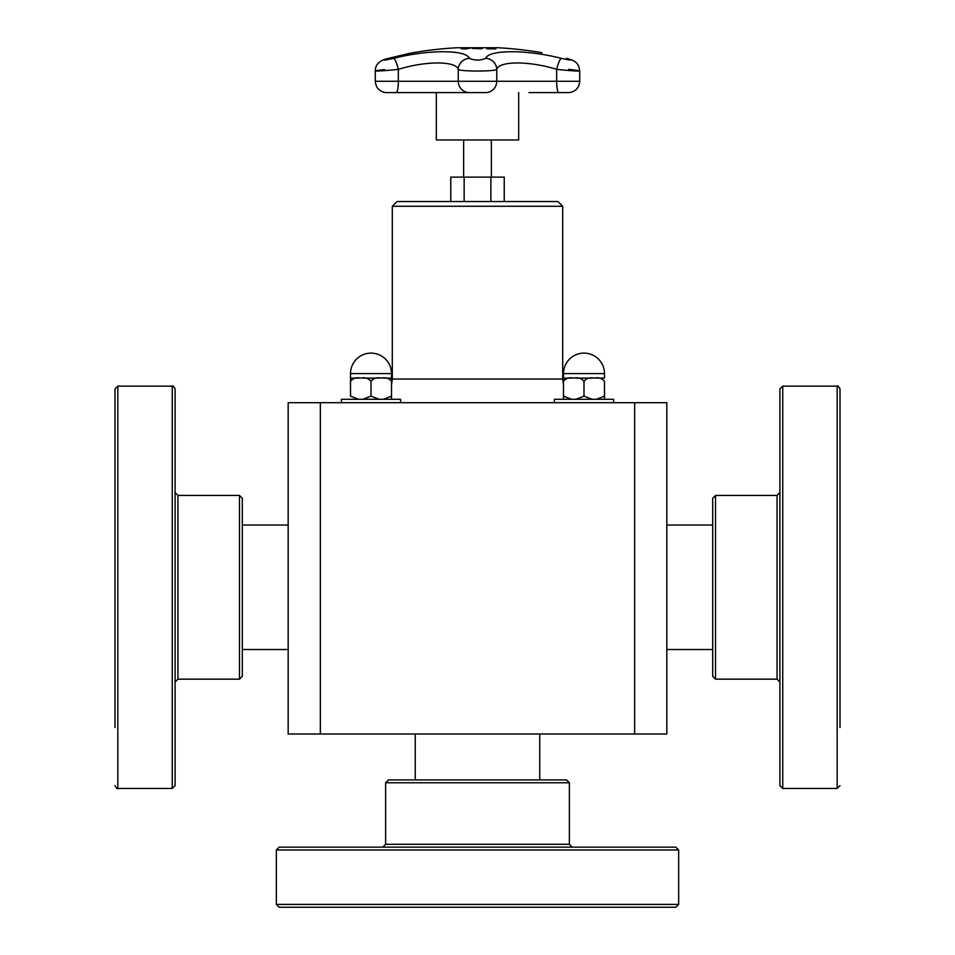 <?xml version="1.0" encoding="UTF-8"?>
<svg xmlns="http://www.w3.org/2000/svg" width="955" height="955" viewBox="0 0 955 955"><rect width="100%" height="100%" fill="white"/><g stroke="black" fill="none" stroke-linecap="round" stroke-linejoin="round"><path stroke-width="1.43" d="M518.672 92.587L518.672 139.967L436.328 139.967L436.328 92.587L417.323 92.587M463.629 177.117L463.629 139.967M504.228 201.541L504.228 177.117L450.772 177.117L450.772 201.541M242.307 650.248L242.307 498.259L239.466 495.418L239.466 679.16L242.307 676.319L242.307 650.248M239.466 679.16L177.94 679.16L177.94 495.418L175.099 492.577L175.099 654.259M175.099 727.519L175.099 388.971C173.619 386.262 172.664 385.319 172.258 386.13L172.258 788.448L175.099 785.607L175.099 727.519M175.099 670.124L175.099 722.649M114.994 727.519L114.994 388.971L114.994 727.519M114.994 619.282L114.994 542.046M114.994 722.649L114.994 670.124M712.693 650.248L712.693 676.319L715.534 679.16L715.534 495.418L712.693 498.259L712.693 650.248M779.901 654.259L779.901 388.971L779.901 785.607L779.901 682.001L777.06 679.16L715.534 679.16M779.901 504.455L779.901 451.942M840.006 727.519L840.006 388.971L840.006 727.519M840.006 451.942L840.006 513.468M840.006 619.282L840.006 542.046L840.006 619.282M358.567 399.297L350.509 396.122L350.509 378.096L350.509 381.26L350.509 378.096L358.567 378.096M391.502 373.596A20.497 20.497 0 0 0 371.006 353.111A20.497 20.497 0 0 0 350.509 373.596L391.502 373.596L391.502 381.26L391.502 378.096L391.502 381.26L391.502 378.096L383.444 378.096M571.556 399.297L563.498 396.122L563.498 399.297L563.498 378.096L563.498 385.151L562.698 379.04L392.302 379.04L391.502 385.151L391.502 381.26C388.96 378.24 385.545 377.189 381.248 378.096C376.962 377.189 373.548 378.24 371.006 381.26L371.006 396.122L371.006 381.26C368.463 378.24 365.049 377.189 360.763 378.096C356.466 377.189 353.052 378.24 350.509 381.26L350.509 396.122M320.343 402.7L288.171 402.7L288.171 734.013L320.343 734.013L320.343 402.7L666.829 402.7L666.829 734.013L634.657 734.013L634.657 402.7M604.491 381.26L604.491 399.297L604.491 381.26C601.948 378.24 598.534 377.189 594.237 378.096C589.951 377.189 586.537 378.24 583.994 381.26L583.994 396.122L583.994 381.26C581.452 378.24 578.038 377.189 573.752 378.096C569.455 377.189 566.04 378.24 563.498 381.26L563.498 378.096L571.556 378.096M320.343 734.013L634.657 734.013M562.698 206.28L392.302 206.28L397.041 201.541L557.959 201.541L562.698 206.28L562.698 379.04M554.413 402.7L554.413 399.297L613.576 399.297L613.576 402.7M575.937 378.096L592.052 378.096M596.433 378.096L604.491 378.096L604.491 373.596A20.497 20.497 0 0 0 583.994 353.111A20.497 20.497 0 0 0 563.498 373.596L604.491 373.596M563.498 373.596L563.498 381.26M592.052 399.297L583.994 396.122L575.937 399.297M604.491 396.122L596.433 399.297M341.424 402.7L341.424 399.297L400.587 399.297L400.587 402.7M362.948 378.096L379.063 378.096M350.509 373.596L350.509 381.26M379.063 399.297L371.006 396.122L362.948 399.297M383.444 399.297L391.502 396.122L391.502 399.297L391.502 381.26M464.142 201.541L464.142 177.117M490.858 201.541L490.858 177.117M414.542 779.925L388.47 779.925L385.629 782.766L569.371 782.766L566.53 779.925L414.542 779.925M385.629 844.304L569.371 844.304L572.212 847.145L675.818 847.145L279.182 847.145L382.788 847.145L385.629 844.304L385.629 782.766M351.154 847.145L342.153 847.145M337.27 907.25L675.818 907.25L678.659 904.409L276.341 904.409L279.182 907.25L337.27 907.25M612.847 907.25L551.322 907.25M477.428 47.953L481.081 48.072L482.418 48.419L481.045 48.777L472.379 48.419L477.428 48.048M478.837 48.072L482.418 48.514M473.955 48.395L480.843 48.49M472.379 48.514L475.948 48.072M490.381 48.753A378.646 149.947 -90 0 0 486.405 47.977A377.87 346.987 -90 0 1 487.802 47.977A378.646 149.947 90 0 1 491.765 48.753A377.094 346.271 -90 0 1 495.263 48.777A378.622 149.935 90 0 1 495.8 48.896A376.974 346.152 90 0 0 487.408 48.896A378.622 149.935 -90 0 0 486.883 48.777A377.094 346.271 -90 0 1 490.381 48.753L490.381 48.848A376.998 346.188 -90 0 0 487.265 48.872M486.978 48.072A377.774 346.892 -90 0 1 487.802 48.072A378.55 149.911 90 0 1 491.765 48.848A376.998 346.188 -90 0 1 495.263 48.872A378.526 149.899 90 0 1 495.37 48.896M469.502 47.977A377.87 347.501 90 0 1 470.887 47.989A378.634 148.729 90 0 0 466.422 48.884A376.974 346.677 -90 0 0 463.796 48.872L461.17 48.586L466.661 48.263A377.571 347.226 90 0 1 467.831 48.275A378.646 148.729 -90 0 1 469.502 47.977L469.502 48.072A377.774 347.417 90 0 1 470.349 48.072M462.638 48.574L464.393 48.848A376.998 346.701 90 0 1 465.551 48.848A378.55 148.694 -90 0 1 467.329 48.466L467.329 48.371A377.476 347.143 -90 0 0 466.386 48.371L464.393 48.753A377.094 346.784 90 0 1 465.551 48.753L465.551 48.848M461.349 48.812L464.273 48.407M465.383 48.371L466.661 48.359A377.488 347.143 90 0 1 467.831 48.371A378.55 148.694 -90 0 1 469.502 48.072M465.551 48.753A378.646 148.729 -90 0 1 467.329 48.371M579.733 70.992C578.73 64.701 577.381 60.929 566.685 58.398L566.411 58.339A11.364 4.691 -75 0 1 566.685 58.398A11.364 4.691 -75 0 1 566.96 58.494M387.396 58.649A11.364 5.742 74.4 0 1 387.444 58.637A11.364 5.742 74.4 0 1 387.802 58.553L409.97 53.265M566.411 58.339C573.645 60.642 571.95 60.642 561.325 58.339C526.897 49.517 488.65 49.565 485.725 58.339C480.234 60.642 474.742 60.642 469.275 58.339C466.291 49.517 427.876 49.565 393.675 58.339A11.364 2.077 76.1 0 1 398.331 69.369C425.429 60.857 455.881 60.81 458.245 69.369C459.439 71.589 495.514 71.601 496.755 69.369C499.071 60.857 529.38 60.81 556.67 69.369C577.882 71.589 589.116 71.601 568.571 69.369M541.891 52.716A378.646 378.646 0 0 0 497.949 47.75L457.051 47.75A378.646 378.646 0 0 0 409.731 53.313M384.579 69.572C366.111 71.661 378.228 71.47 398.331 69.369L398.331 81.27A11.364 2.137 90 0 1 396.385 92.587L418.015 92.587M561.325 58.339A11.364 2.077 103.9 0 0 556.67 69.369L556.67 81.27L458.245 81.27A11.364 11.269 90 0 0 468.487 92.587A0.943 0.943 90 0 0 468.666 92.587M485.725 58.339A11.364 10.959 27.2 0 1 496.755 69.369L496.755 81.27A11.364 11.269 -90 0 1 486.513 92.587A0.943 0.943 90 0 1 486.417 92.587L396.385 92.587L486.417 92.587M469.275 58.339A11.364 10.959 152.8 0 0 458.245 69.369L458.245 81.27L375.267 81.27C375.816 87.705 379.254 91.477 385.593 92.587M114.994 785.607C116.474 788.329 117.417 789.272 117.835 788.448L117.835 386.13L114.994 388.971M715.534 495.418L777.06 495.418L777.06 679.16M840.006 388.971C838.526 386.262 837.583 385.319 837.165 386.13L837.165 788.448L840.006 785.607M837.165 788.448L782.742 788.448L782.742 386.13L779.901 388.971M276.341 904.409L276.341 849.974L678.659 849.974L675.818 847.145M569.407 92.587L558.615 92.587A11.364 2.137 -90 0 1 556.67 81.27L579.733 81.27C579.184 87.705 575.746 91.477 569.407 92.587L558.639 92.587M393.675 58.339C383.468 60.571 381.511 60.642 387.802 58.553M491.371 177.117L491.371 139.967M415.258 734.013L415.258 779.925M539.742 734.013L539.742 779.925M288.171 525.047L242.307 525.047M288.171 649.531L242.307 649.531M177.94 495.418L239.466 495.418M177.94 679.16L175.099 682.001M117.835 788.448L172.258 788.448M117.835 386.13L172.258 386.13M666.829 649.531L712.693 649.531M666.829 525.047L712.693 525.047M777.06 495.418L779.901 492.577M837.165 386.13L782.742 386.13M782.742 788.448L779.901 785.607M392.302 206.28L392.302 379.04M569.371 844.304L569.371 782.766M678.659 904.409L678.659 849.974M276.341 849.974L279.182 847.145M569.228 92.587L528.975 92.587M385.772 92.587L396.361 92.587M409.719 53.313L387.444 58.637C379.326 60.559 375.267 64.677 375.267 70.992L375.267 81.27M579.733 71.004L579.733 81.27"/></g></svg>
